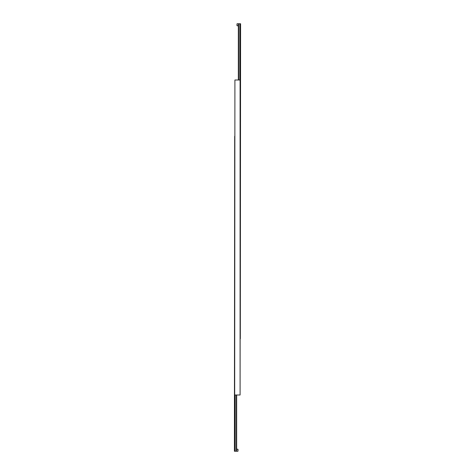 <?xml version="1.0" encoding="UTF-8"?>
<svg xmlns="http://www.w3.org/2000/svg" width="475" height="475" viewBox="0 0 475 475"><rect width="100%" height="100%" fill="white"/><g stroke="black" fill="none" stroke-linecap="round" stroke-linejoin="round"><path stroke-width="0.71" d="M234.686 394.998L234.911 80.002L234.686 394.998M240.089 80.002L240.089 394.998L240.314 80.002L234.911 80.002M234.911 394.998L240.089 394.998M236.995 24.112L237.126 25.775L238.343 25.775L237.126 25.775L236.995 25.412M238.658 80.002L238.658 23.75L239.828 23.75L239.828 80.002M236.995 25.638L236.995 23.887M238.658 23.75L238.343 23.75L238.343 80.002M240.314 338.752L240.593 23.75L239.828 23.75M238.005 450.888L237.874 449.225L236.657 449.225L237.874 449.225L238.005 449.588M236.342 394.998L236.342 451.25L235.172 451.25L235.172 394.998M238.005 449.362L238.005 451.113M236.342 451.25L236.657 451.25L236.657 394.998M234.686 136.248L234.407 451.25L235.172 451.25M238.343 23.75L237.126 23.75L238.343 23.75M236.657 451.25L237.874 451.25L236.657 451.25"/></g></svg>
